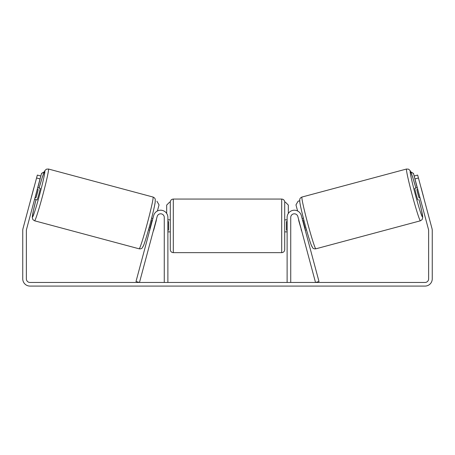 <?xml version="1.0" encoding="UTF-8"?>
<svg xmlns="http://www.w3.org/2000/svg" width="455" height="455" viewBox="0 0 455 455"><rect width="100%" height="100%" fill="white"/><g stroke="black" fill="none" stroke-linecap="round" stroke-linejoin="round"><path stroke-width="0.68" d="M135.999 281.531L153.676 215.556A7.229 7.229 0 0 1 167.884 217.427L167.884 282.464L164.266 282.464L164.266 217.427A3.612 3.612 0 0 0 157.163 216.495L139.486 282.464L135.999 281.531M319 281.531L301.324 215.556A7.229 7.229 0 0 0 287.116 217.427L287.116 282.464L290.734 282.464L290.734 217.427A3.612 3.612 0 0 1 297.837 216.495L315.514 282.464L319 281.531M420.42 220.794L315.838 248.817A26.799 1.274 -105 0 1 307.671 223.263A26.799 1.274 -105 0 1 301.966 197.043L406.548 169.021A26.799 1.274 75 0 0 412.253 195.235A26.799 1.274 75 0 0 420.42 220.794L422.109 219.634L422.752 217.581L421.489 210.017L419.01 199.66A23.785 1.132 -105 0 1 422.547 217.103A23.785 1.132 -105 0 1 415.296 194.421A23.785 1.132 -105 0 1 410.234 171.154A23.785 1.132 -105 0 1 415.887 188.029L412.787 177.575L410.205 170.699L408.596 169.186L406.548 169.021M417.952 199.944A6.023 0.284 -105 0 1 416.115 194.205A6.023 0.284 -105 0 1 414.835 188.313L417.292 187.653M420.989 187.494A6.023 0.284 -105 0 1 421.284 188.364L423.508 196.674A6.023 0.284 -105 0 1 423.69 197.572M417.736 189.314L416.825 189.559A6.023 0.284 -105 0 0 419.055 197.868L419.965 197.624M302.12 218.514L303.377 218.178M305.237 230.145L306.494 229.809M301.301 229.422L298.878 221.164A6.023 0.284 -105 0 1 298.628 219.446M302.564 220.174L302.945 220.072A6.023 0.284 -105 0 0 305.174 228.382L304.787 228.484M301.745 231.083A6.023 0.284 -105 0 1 301.108 229.474M419.055 197.868L416.825 189.559M40.046 178.929L36.559 177.99L37.338 175.084L40.825 176.017L26.487 229.536A3.612 3.612 0 0 0 26.362 230.469L26.362 278.852A3.612 3.612 0 0 0 29.979 282.464L425.021 282.464A3.612 3.612 0 0 0 428.638 278.852L428.638 230.469A3.612 3.612 0 0 0 428.513 229.536L414.175 176.017L417.662 175.084L418.441 177.99L414.954 178.929M36.559 177.99L22.995 228.603A7.229 7.229 0 0 0 22.75 230.469L22.75 278.852A7.229 7.229 0 0 0 29.979 286.081L425.021 286.081A7.229 7.229 0 0 0 432.25 278.852L432.25 230.469A7.229 7.229 0 0 0 432.005 228.603L418.441 177.99M173.304 252.656L281.696 252.656L281.696 199.062L173.304 199.062L173.304 252.656C171.472 252.48 170.471 251.473 170.289 249.647L170.289 202.071L169.687 202.071L166.678 205.08L166.678 213.435M281.696 199.062C283.528 199.239 284.529 200.24 284.711 202.071L284.711 249.647C284.529 251.473 283.528 252.48 281.696 252.656M287.116 230.162L286.513 230.162L286.513 221.557L287.116 221.557M167.884 221.557L168.487 221.557L168.487 230.162L167.884 230.162M285.313 202.071L288.322 205.08L288.322 213.435M417.155 187.688L413.47 173.4L410.757 171.831M414.175 176.017L413.47 173.4M299.652 200.78L298.093 201.201L295.966 204.886L297.598 210.972M410.825 171.99L413.333 173.44M153.034 197.043L48.452 169.021A26.799 1.274 105 0 1 42.747 195.235A26.799 1.274 105 0 1 34.58 220.794L139.162 248.817A26.799 1.274 -75 0 0 147.329 223.263A26.799 1.274 -75 0 0 153.034 197.043C154.325 197.578 155.07 198.386 155.28 199.472L155.155 202.447C154.524 206.456 152.84 213.628 150.11 223.974C147.335 234.183 145.219 241.213 143.752 245.063L142.296 247.867C141.585 248.675 140.544 248.993 139.162 248.817M34.591 199.284L37.048 199.944A6.023 0.284 -75 0 0 38.885 194.205A6.023 0.284 -75 0 0 40.165 188.313L37.708 187.653M37.264 189.314L38.175 189.559A6.023 0.284 -75 0 1 35.945 197.868L35.035 197.624M34.011 187.494A6.023 0.284 -75 0 0 33.715 188.364L31.492 196.674A6.023 0.284 -75 0 0 31.31 197.572M153.255 231.083A6.023 0.284 -75 0 0 153.892 229.474L156.122 221.164A6.023 0.284 -75 0 0 156.372 219.446M152.88 218.514L151.623 218.178M149.763 230.145L148.506 229.809M152.436 220.174L152.055 220.072A6.023 0.284 -75 0 1 149.826 228.382L150.213 228.484M35.945 197.868L38.175 189.559M40.825 176.017L41.53 173.4L44.237 171.831M37.845 187.688L41.53 173.4M156.907 201.201L159.034 204.886L157.402 210.972M44.175 171.99L41.667 173.44M299.839 200.735A23.785 1.132 75 0 0 304.901 224.002A23.785 1.132 75 0 0 312.153 246.684M34.58 220.794L32.885 219.629L32.248 217.513L33.454 210.267L35.99 199.66A23.785 1.132 -75 0 0 32.453 217.103A23.785 1.132 -75 0 0 39.704 194.421A23.785 1.132 -75 0 0 44.766 171.154A23.785 1.132 -75 0 0 39.113 188.029L42.139 177.814L44.829 170.642L46.41 169.18L48.452 169.021M155.161 200.735A23.785 1.132 105 0 1 150.099 224.002A23.785 1.132 105 0 1 142.847 246.684M315.838 248.817C314.456 248.993 313.415 248.675 312.704 247.867L311.248 245.063C309.781 241.213 307.665 234.183 304.89 223.974C302.16 213.628 300.476 206.456 299.845 202.447L299.72 199.472C299.93 198.386 300.675 197.578 301.966 197.043M173.304 199.062C171.472 199.239 170.471 200.24 170.289 202.071M284.711 219.839L287.116 219.839M287.116 231.879L284.711 231.879M170.289 219.839L167.884 219.839M170.289 231.879L167.884 231.879"/></g></svg>
